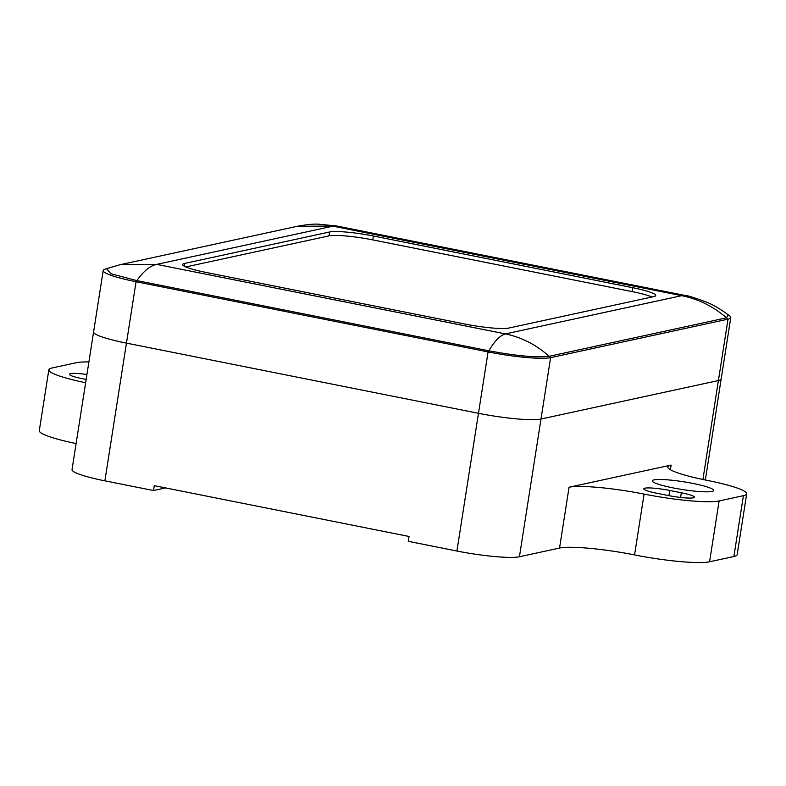 <?xml version="1.0" encoding="UTF-8"?>
<svg xmlns="http://www.w3.org/2000/svg" width="786" height="786" viewBox="0 0 786 786"><rect width="100%" height="100%" fill="white"/><g stroke="black" fill="none" stroke-linecap="round" stroke-linejoin="round"><path stroke-width="1.18" d="M165.581 487.919L153.516 490.533L154.282 485.669L409.034 536.465L408.278 541.328L456.912 551.025A49.656 6.288 8.9 0 0 519.428 556.753L559.544 548.048A59.589 7.546 -171.1 0 1 634.557 554.916A59.589 7.546 8.9 0 0 709.581 561.784L733.888 556.517A59.589 7.546 8.9 0 0 737.17 554.651L746.7 493.824A59.589 7.546 8.9 0 0 707.262 480.384A59.589 7.546 -171.1 0 1 667.835 466.953A59.589 7.546 -171.1 0 1 671.126 465.086L670.399 469.733M93.603 331.879A49.656 6.288 8.9 0 0 93.593 331.918L72.027 469.645A49.656 6.288 8.9 0 0 104.882 480.836L153.516 490.533M88.887 361.933A59.589 7.546 8.9 0 0 76.419 362.69L52.112 367.966A59.589 7.546 8.9 0 0 48.83 369.823L39.3 430.659A59.589 7.546 8.9 0 0 76.104 443.559M106.532 268.655L119.944 264.744L156.709 264.381C150.362 265.599 143.73 271.003 136.803 280.602L110.836 273.725L106.503 268.665L104.636 269.352A49.656 6.288 8.9 0 0 103.202 270.541A49.656 6.288 8.9 0 0 136.066 281.732L126.458 343.118L478.478 413.308A49.656 6.288 8.9 0 0 540.994 419.026L718.414 380.552A49.656 6.288 8.9 0 0 721.155 378.999A49.656 6.288 8.9 0 0 721.155 378.99A49.656 6.288 -171.1 0 1 718.414 380.552L540.994 419.026A49.656 6.288 -171.1 0 1 478.478 413.308L126.458 343.118A49.656 6.288 -171.1 0 1 93.593 331.918A49.656 6.288 8.9 0 0 126.448 343.118L104.882 480.836M86.155 379.402A19.738 2.496 -171.1 0 1 69.443 374.274A19.738 2.496 -171.1 0 1 86.922 374.5M48.83 369.823A59.589 7.546 8.9 0 0 85.635 382.723M711.92 491.427A31.037 3.93 -171.1 0 1 677.532 488.735A31.037 3.93 -171.1 0 1 652.301 480.855A31.037 3.93 -171.1 0 1 683.574 481.769A31.037 3.93 -171.1 0 1 713.629 490.454A31.037 3.93 -171.1 0 1 711.92 491.427M668.444 495.553L656.86 493.244A19.738 2.496 -171.1 0 1 643.803 488.794A19.738 2.496 -171.1 0 1 669.741 490.454L681.315 492.763A19.738 2.496 -171.1 0 1 694.382 497.214A19.738 2.496 -171.1 0 1 668.444 495.553M671.126 465.086L569.064 487.222A59.589 7.546 -171.1 0 1 644.088 494.089A59.589 7.546 8.9 0 0 719.111 500.957L743.409 495.681A59.589 7.546 8.9 0 0 746.7 493.824M185.801 266.935L329 235.879A34.761 4.402 -171.1 0 1 372.76 239.887L632.062 291.586A34.761 4.402 -171.1 0 1 651.967 297.01M329.609 231.988A34.761 4.402 -171.1 0 1 373.37 235.996L632.671 287.696A34.761 4.402 -171.1 0 1 655.671 295.536A34.761 4.402 -171.1 0 1 653.755 296.617L508.768 328.067A34.761 4.402 -171.1 0 1 465.007 324.058L205.696 272.359A34.761 4.402 -171.1 0 1 182.696 264.518A34.761 4.402 -171.1 0 1 184.612 263.438L329.609 231.988L329 235.879M456.912 551.025L488.086 351.922L488.833 350.792L136.803 280.602L136.066 281.732L488.086 351.922A49.656 6.288 8.9 0 0 550.613 357.65L728.023 319.165A49.656 6.288 8.9 0 0 730.774 317.613A49.656 6.288 8.9 0 0 729.772 316.051L728.249 314.852M519.428 556.753L550.613 357.65L549.1 356.304C536.946 357.827 516.854 355.989 488.833 350.792C494.64 340.977 500.171 335.347 505.408 333.903C521.727 337.322 536.298 344.789 549.1 356.304L726.519 317.829C713.324 306.393 698.371 299.014 681.668 295.674L686.266 295.693L336.722 225.995L297.157 226.319L119.944 264.744M702.92 479.489L728.023 319.165L726.519 317.829L728.2 314.813C720.379 309.006 713.128 304.772 706.427 302.099C694.097 297.58 687.377 295.448 686.276 295.693L686.532 295.752M668.925 495.652L669.741 490.454M680.588 497.459L681.315 492.763M733.888 556.517L743.409 495.681M709.581 561.784L719.111 500.957M634.557 554.916L644.088 494.089M569.064 487.222L559.544 548.048M373.37 235.996L372.76 239.887M184.612 263.438L184.189 266.14M632.671 287.696L632.062 291.586M156.709 264.381L332.959 226.152L681.668 295.674L505.408 333.903L156.709 264.381M705.337 480L730.774 317.613M336.713 225.995L318.988 224.216C314.036 223.823 306.756 224.521 297.157 226.319M103.202 270.541L93.593 331.918"/></g></svg>
